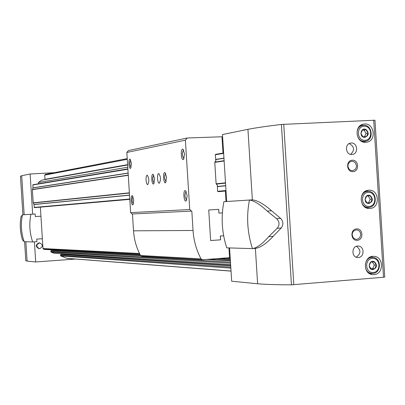 <?xml version="1.0" encoding="UTF-8"?>
<svg xmlns="http://www.w3.org/2000/svg" width="405" height="405" viewBox="0 0 405 405"><rect width="100%" height="100%" fill="white"/><g stroke="black" fill="none" stroke-linecap="round" stroke-linejoin="round"><path stroke-width="0.61" d="M127.605 164.653L44.985 179.319L44.717 175.122L45.203 174.464L127.226 158.613L45.203 174.464M44.413 249.394L43.381 249.095L42.986 248.543L40.373 207.147M54.138 253.236L51.065 252.123L50.782 251.465L51.349 250.472L140.545 255.489L51.349 250.472M67.108 258.385L60.77 255.95L60.492 255.292L61.059 254.299L230.688 265.574M226.01 190.978L218.695 191.636M129.787 199.356L34.395 207.659L33.964 204.459L33.21 202.819L32.38 189.656L32.921 187.94L32.947 184.715L127.874 168.931M34.85 207.628L129.792 199.371L34.395 207.659M223.631 153.009L215.637 154.335L215.273 154.771L215.885 160.588L214.772 162.375L216.118 183.794L217.399 185.237L217.566 191.287L217.981 191.676M44.985 179.319L44.945 179.582M63.038 254.431L63.519 253.864M140.5 255.398L52.007 250.508M52.032 250.452L52.265 249.844M38.748 183.748L38.394 183.769L38.313 182.498L41.847 180.129L127.626 164.977M223.626 152.943L222.983 153.055M127.874 168.88L38.394 183.769M223.499 150.878L222.856 150.989M127.767 167.224L38.313 182.498M223.322 148.073L222.679 148.19M225.985 190.547L217.566 191.287M129.767 199.007L34.126 207.416M223.656 153.384L215.273 154.771M127.894 169.234L32.709 184.984M39.604 242.873L38.87 242.863C35.488 244.767 35.478 246.68 38.84 248.594L38.951 248.599M22.138 238.732L22.498 239.927L24.148 241.689L32.668 241.947C29.595 232.89 29.013 223.661 30.922 214.27L35.169 214.007L32.673 214.164L30.137 173.993L54.402 172.687M35.169 214.007L35.331 216.553L40.94 216.199L35.331 216.553L35.169 214.007M32.668 241.947L36.916 241.658L36.754 239.107L42.363 238.722L36.754 239.107L36.916 241.658L34.42 241.831L35.691 261.969L75.593 259.043M24.153 214.711L21.693 175.724L30.137 173.993M25.799 260.663L27.084 261.124L25.859 241.744M27.084 261.124L35.691 261.969M20.468 176.271L21.693 175.724M39.73 248.619L39.336 248.619C35.888 246.488 36.005 244.574 39.695 242.878C43.122 244.757 43.133 246.67 39.73 248.619M24.148 241.689C21.161 232.895 20.594 223.94 22.452 214.822L20.999 216.69L20.812 217.839M22.452 214.822L30.922 214.27M229.584 247.931L231.67 281.217L257.61 283.763L255.393 248.407C260.496 247.622 266.424 243.592 273.167 236.312L281.212 228.01C283.596 224.689 283.399 221.484 280.609 218.381L271.568 210.772C264.004 204.09 257.6 200.445 252.35 199.842L247.936 129.327C255.368 127.858 266.525 126.233 281.404 124.451L374.969 120.214L384.75 277.06L383.5 277.258L373.704 120.189M257.61 283.763C265.174 284.442 276.453 284.801 291.438 284.837L281.404 124.451M226.673 201.513L222.472 134.551L247.936 129.327M374.311 261.893L376.311 265.164L374.736 268.723L371.157 269.016L369.152 265.741L370.732 262.177L374.311 261.893M374.443 261.757C377.5 265.098 377.04 267.7 373.061 269.558C366.92 270.039 368.914 258.805 374.443 261.757M370.19 195.838L372.19 199.144L370.615 202.672L367.036 202.905L365.026 199.604L366.611 196.066L370.19 195.838M370.322 195.696C373.385 199.088 372.924 201.68 368.94 203.472C362.794 203.857 364.789 192.659 370.322 195.696M366.069 129.767L368.074 133.098L366.495 136.601L362.91 136.779L360.901 133.448L362.485 129.939L366.069 129.767L364.075 130.096L366.074 133.417L368.074 133.098M366.201 129.62C369.264 133.053 368.803 135.635 364.819 137.366C358.663 137.654 360.658 126.497 366.201 129.62M369.876 208.459L369.649 208.474C359.174 209.304 358.187 190.482 368.687 190.213C379.303 189.044 380.553 208.185 369.876 208.459M374.002 274.61L372.742 274.61C362.252 274.165 363.396 255.342 373.845 256.35C383.874 256.416 384.031 274.251 374.002 274.61M365.75 142.292C355.798 143.274 353.626 125.591 363.533 124.163C374.083 121.692 377.298 140.93 366.55 142.206L365.75 142.292M352.269 160.203C345.642 160.501 346.361 172.09 352.983 171.649C359.594 171.325 358.876 159.783 352.269 160.203M356.557 228.886C349.935 229.296 350.659 240.879 357.271 240.332C363.877 239.902 363.153 228.359 356.557 228.886M351.91 154.477C345.551 155.11 344.326 143.81 350.679 143.081C357.326 141.735 359.058 153.768 352.315 154.437L351.91 154.477M358.339 257.499L357.706 257.504C351.064 257.413 351.525 245.526 358.147 246.043C364.525 245.972 364.718 257.291 358.339 257.499M291.438 284.837L383.5 277.258M356.491 246.28C361.149 250.052 361.052 253.687 356.208 257.175M349.211 143.573C354.41 146.524 354.891 150.123 350.659 154.376M356.172 229.878L353.611 231.042L352.512 232.698L352.153 234.713L353.109 237.578L354.572 238.859L356.39 239.345L358.278 238.91L359.802 237.619L360.779 234.662L360.364 232.591L359.169 230.926L357.433 229.994L356.172 229.878M351.889 161.246L350.679 161.504L349.08 162.623L348.087 164.395L347.895 166.48L349.156 169.295L350.781 170.424L352.679 170.687L355.215 169.401L356.238 167.675L356.481 165.625L355.327 162.79L353.762 161.6L351.889 161.246M361.361 124.937L363.082 125.403M365.523 141.198L364.029 142.18M364.647 141.299C355.939 142.16 354.056 126.694 362.723 125.464C371.927 123.328 374.726 140.1 365.361 141.229L364.647 141.299M365.001 140.327C356.851 140.813 355.96 126.497 364.12 126.193C372.251 125.742 373.142 139.988 365.001 140.327M371.314 256.648L372.904 257.464M372.175 273.426L370.519 274.074M372.883 273.405L371.8 273.405C362.617 273.031 363.614 256.552 372.762 257.453C381.515 257.524 381.642 273.091 372.883 273.405M373.248 272.519C365.113 273.264 364.222 258.957 372.367 258.39C380.482 257.686 381.368 271.922 373.248 272.519M366.338 190.76L368.018 191.408M368.874 207.355L367.274 208.18M368.768 207.365L368.58 207.37C359.412 208.114 358.546 191.636 367.74 191.423C377.014 190.416 378.088 207.127 368.768 207.365M369.127 206.434C360.982 207.046 360.091 192.734 368.241 192.304C376.367 191.727 377.252 205.968 369.127 206.434M362.323 130.182L364.075 130.096M366.074 133.417L364.586 136.723M368.185 195.964L370.18 199.25L372.19 199.144M370.18 199.25L368.611 202.773L370.615 202.672M368.611 202.773L367.006 202.875M372.418 262.015L374.286 265.062L376.311 265.164M374.286 265.062L372.716 268.611L374.736 268.723M372.716 268.611L370.934 268.753M255.393 248.407L252.472 248.624L226.775 247.845C221.834 232.733 220.872 217.348 223.879 201.695L249.429 200.029C246.28 216.513 247.298 232.713 252.472 248.624C256.957 247.89 262.384 243.891 268.763 236.626L277.187 228.288C279.82 224.957 279.617 221.743 276.58 218.654L267.163 211.061C259.954 204.338 254.046 200.657 249.429 200.029L252.35 199.842M220.371 236.014L223.661 235.776L220.371 236.014L220.609 239.826L210.646 240.54L208.732 209.977L218.695 209.334L218.938 213.146L222.375 212.924M225.367 191.054L226.025 201.553M228.931 247.911L229.544 257.696L202.535 259.742L201.057 258.901C196.385 250.077 193.711 240.6 193.038 230.475L191.818 211.066L191.423 211.091L189.737 209.522L185.384 140.181L187.231 137.999L221.965 136.763L222.988 153.115M187.231 137.999L128.461 150.549L126.836 152.452L185.384 140.181M191.423 211.091L132.106 213.997L130.623 212.635L126.836 152.452M157.525 178.585C157.793 181.481 158.375 183.05 159.281 183.278C161.013 179.911 160.831 176.651 158.735 173.502C157.834 173.867 157.429 175.562 157.525 178.585M146.058 180.088C146.316 182.908 146.873 184.432 147.729 184.66C149.364 181.389 149.182 178.215 147.197 175.152C146.342 175.507 145.962 177.152 146.058 180.088M133.741 200.166L133.037 204.672C131.093 206.661 130.324 194.096 132.501 195.838L133.741 200.166M154.599 178.969L153.804 183.784C151.597 186.011 150.837 172.525 153.282 174.489L154.599 178.969M166.561 177.4L165.721 182.346C163.367 184.715 162.587 170.718 165.189 172.808L166.561 177.4M187.166 195.671L186.275 200.743C183.693 203.366 182.797 188.533 185.677 190.821L187.166 195.671M184.553 154.062L183.622 159.302C181.01 161.899 180.271 147.045 183.126 149.364L184.553 154.062M131.438 163.544L130.704 168.181C128.744 170.156 128.081 157.58 130.238 159.337L131.438 163.544M189.737 209.522L130.623 212.635M141.856 256.233L140.555 255.504C136.45 247.84 134.101 239.613 133.513 230.825L132.455 213.977M218.624 209.339L218.938 213.146M220.3 236.014L220.609 239.826M220.538 239.826L210.646 240.529M131.078 167.513C129.59 165.068 129.458 162.552 130.678 159.965M184.052 158.588L183.951 158.603C182.027 155.834 181.885 152.974 183.526 150.022L183.627 150.027M186.7 200.029L186.599 200.045C184.645 197.296 184.472 194.44 186.082 191.479L186.184 191.484M166.126 181.648L166.075 181.653C164.288 179.015 164.136 176.281 165.62 173.451L165.67 173.451M154.194 183.095L154.173 183.1C152.482 180.529 152.331 177.871 153.728 175.127L153.748 175.127M133.402 203.998C131.898 201.569 131.746 199.052 132.946 196.46M165.048 182.949L165.863 182.164M223.297 147.673L222.654 147.785M222.877 141.011L222.239 141.132M127.271 159.317L44.717 175.122M222.826 140.135L222.183 140.257L222.821 140.125M230.278 258.998L219.738 258.436M139.872 254.208L43.381 249.095M230.303 259.397L216.715 258.668M140.044 254.542L44.105 249.379M230.536 263.154L51.065 252.123M230.627 264.607L53.845 253.216M230.85 268.125L60.77 255.95M231.032 271.036L66.739 258.299M224.132 160.972L214.772 162.375M128.279 175.314L32.38 189.656M225.499 182.822L216.118 183.794M129.377 192.815L33.21 202.819M230.222 258.132L226.37 257.934M139.512 253.484L42.986 248.543M230.789 267.143L60.492 255.292M230.703 265.832L60.806 254.461M230.475 262.136L50.782 251.465M230.389 260.79L206.54 259.438M140.687 255.707L51.101 250.634M208.555 259.286L230.374 260.506L208.418 259.296M230.364 260.42L209.177 259.235M225.686 185.809L217.272 186.629M129.529 195.21L33.949 204.555M225.676 185.652L217.303 186.472M129.519 195.083L33.964 204.459M225.519 183.126L216.326 184.078M129.392 193.064L33.342 202.991M224.112 160.694L214.944 162.071M128.263 175.092L32.491 189.469M223.96 158.289L215.617 159.585M128.142 173.163L32.921 187.94M223.95 158.127L215.566 159.428M128.132 173.031L32.891 187.844M293.792 284.725L283.753 124.269M276.58 218.654L280.609 218.381M267.163 211.061L271.568 210.772M277.187 228.288L281.212 228.01M268.763 236.626L273.167 236.312M201.057 258.901L140.555 255.504M193.038 230.475L133.513 230.825M231.037 271.117L67.058 258.38M230.688 265.558L61.059 254.299M230.632 264.642L53.981 253.252M230.303 259.438L216.412 258.689M140.064 254.578L44.251 249.414M25.809 260.81L24.604 241.704M22.903 214.797L20.463 176.145M39.336 248.619L38.84 248.594M22.498 239.927C20.144 232.303 19.642 224.552 21.004 216.69M362.723 125.464L359.903 125.95M365.188 141.254L362.333 141.674M372.554 257.448L369.689 257.337M371.8 273.405L368.965 273.223M367.74 191.423L364.773 191.621M368.58 207.37L365.624 207.492M202.303 259.742L141.649 256.233"/></g></svg>
